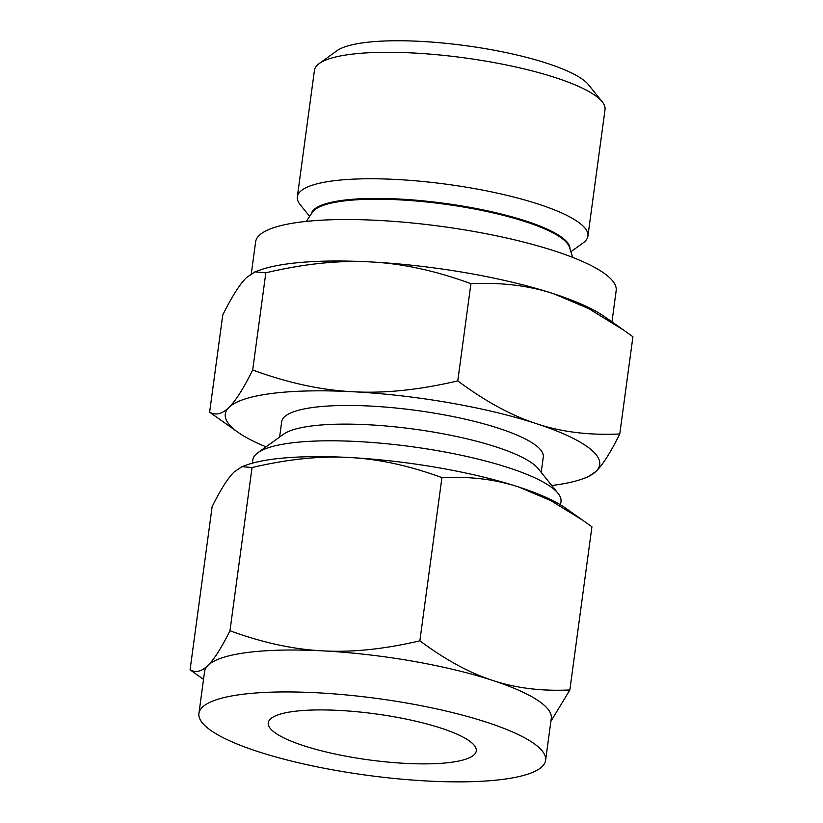<?xml version="1.0" encoding="UTF-8"?>
<svg xmlns="http://www.w3.org/2000/svg" width="823" height="823" viewBox="0 0 823 823"><rect width="100%" height="100%" fill="white"/><g stroke="black" fill="none" stroke-linecap="round" stroke-linejoin="round"><path stroke-width="1.23" d="M273.596 731.657A104.953 23.229 7.7 0 1 268.257 722.831A104.953 23.229 7.7 0 1 357.069 711.761A104.953 23.229 7.7 0 1 470.931 742.13A104.953 23.229 7.7 0 1 476.27 750.957A104.953 23.229 7.7 0 1 387.458 762.036A104.953 23.229 7.7 0 1 273.596 731.657M207.818 728.17A174.918 38.722 7.7 0 1 198.919 713.459A174.918 38.722 7.7 0 1 346.936 695.003A174.918 38.722 7.7 0 1 536.709 745.628A174.918 38.722 7.7 0 1 545.608 760.339A174.918 38.722 7.7 0 1 397.591 778.795A174.918 38.722 7.7 0 1 207.818 728.17M570.874 251.745L583.147 242.888A146.617 32.457 -172.3 0 0 587.92 236.098L605.028 109.624A146.617 32.457 -172.3 0 0 602.22 101.805L588.538 84.779A130.353 28.856 -172.3 0 0 584.412 80.767A130.353 28.856 -172.3 0 0 457.711 44.637A130.353 28.856 -172.3 0 0 336.926 50.759L319.221 63.546A146.617 32.457 -172.3 0 0 314.437 70.336L297.34 196.81A146.617 32.457 -172.3 0 0 300.148 204.618L309.623 216.418M545.608 760.339L551.276 718.417A174.918 38.722 -172.3 0 0 542.378 703.706A174.918 38.722 -172.3 0 0 492.823 680.477A174.918 38.722 -172.3 0 0 322.883 650.87A174.918 38.722 -172.3 0 0 207.993 665.365A174.918 38.722 -172.3 0 0 204.588 671.537L198.919 713.459M602.22 101.805A146.617 32.457 -172.3 0 0 597.57 97.289A146.617 32.457 -172.3 0 0 455.068 56.664A146.617 32.457 -172.3 0 0 319.221 63.546M203.528 679.397L190.082 669.799C195.843 672.988 201.81 671.506 207.993 665.365C214.114 659.46 221.438 647.917 229.977 630.727C262.568 642.701 293.533 649.419 322.883 650.87C352.059 652.516 384.382 649.162 419.864 640.808C445.325 659.768 469.635 672.998 492.823 680.477C515.867 688.141 541.544 691.299 569.866 689.952L550.875 721.339M587.92 236.098A146.617 32.457 -172.3 0 0 580.472 223.763A146.617 32.457 -172.3 0 0 421.407 181.338A146.617 32.457 -172.3 0 0 297.34 196.81M583.733 520.856L550.834 500.641L518.974 487.103A174.918 38.722 7.7 0 1 565.494 508.058L591.922 526.771L569.866 689.952M441.93 477.618C409.34 465.643 378.374 458.936 349.024 457.485A174.918 38.722 7.7 0 1 518.974 487.103C495.919 479.439 470.242 476.28 441.93 477.618L419.864 640.808M252.044 467.546L241.983 466.662L246.735 464.954A174.918 38.722 7.7 0 1 349.024 457.485C319.849 455.829 287.525 459.183 252.044 467.546L229.977 630.727M241.983 466.662L234.133 471.98C228.022 477.885 220.687 489.428 212.149 506.618L190.082 669.799M252.352 463.184L252.795 459.934A155.506 34.422 7.7 0 1 257.866 452.732A155.506 34.422 7.7 0 1 401.953 445.428A155.506 34.422 7.7 0 1 553.087 488.533A155.506 34.422 7.7 0 1 558.015 493.316A155.506 34.422 7.7 0 1 560.988 501.608L560.556 504.859M257.866 452.732L283.472 434.256A131.989 29.216 7.7 0 1 405.77 428.053A131.989 29.216 7.7 0 1 534.055 464.635A131.989 29.216 7.7 0 1 538.242 468.699L558.015 493.316M251.324 273.668L255.614 241.921A181.914 40.276 7.7 0 1 409.556 222.724A181.914 40.276 7.7 0 1 606.921 275.366A181.914 40.276 7.7 0 1 616.17 290.663L611.952 321.865M279.614 437.034L281.692 421.705A131.989 29.216 7.7 0 1 393.384 407.776A131.989 29.216 7.7 0 1 536.575 445.973A131.989 29.216 7.7 0 1 543.283 457.074L541.215 472.402M457.773 380.884C485.272 401.367 511.536 415.646 536.575 423.732A188.909 41.819 -172.3 0 0 353.036 391.748C384.434 393.548 419.349 389.927 457.773 380.884L470.921 283.678C435.717 270.746 402.272 263.494 370.587 261.93A188.909 41.819 7.7 0 1 554.126 293.914C529.323 285.653 501.588 282.238 470.921 283.678M536.575 423.732C561.368 431.993 589.103 435.408 619.77 433.968C610.584 452.506 602.662 464.974 596.027 471.373A188.909 41.819 -172.3 0 0 590.091 448.813A188.909 41.819 -172.3 0 0 536.575 423.732M619.77 433.968L632.918 336.751L624.06 330.373L588.548 308.532L554.126 293.914A188.909 41.819 7.7 0 1 604.37 316.546L624.06 330.373M265.839 272.794L254.976 271.837L246.509 277.588C239.925 283.925 232.004 296.393 222.755 314.993L209.618 412.2C215.832 415.636 222.282 414.041 228.948 407.406C235.532 401.068 243.454 388.6 252.702 370L265.839 272.794C304.273 263.751 339.189 260.13 370.587 261.93A188.909 41.819 7.7 0 0 260.119 269.995L254.976 271.837M252.702 370C287.896 382.932 321.34 390.184 353.036 391.748A188.909 41.819 -172.3 0 0 228.948 407.406A188.909 41.819 -172.3 0 0 234.884 429.966A188.909 41.819 -172.3 0 0 238.156 432.414A188.909 41.819 -172.3 0 0 266.004 446.858M551.729 485.488A188.909 41.819 -172.3 0 0 582.417 478.955A188.909 41.819 -172.3 0 0 596.027 471.373L587.55 477.124L582.417 478.955M238.156 432.414L209.618 412.2M569.969 248.947A130.559 28.908 -172.3 0 0 563.282 238.485A130.559 28.908 -172.3 0 0 422.775 200.812A130.559 28.908 -172.3 0 0 311.238 213.97M572.705 257.404L569.362 247.075A130.425 28.877 -172.3 0 0 563.045 239.236A130.425 28.877 -172.3 0 0 428.351 202.18A130.425 28.877 -172.3 0 0 312.318 212.324L306.351 221.387"/></g></svg>
